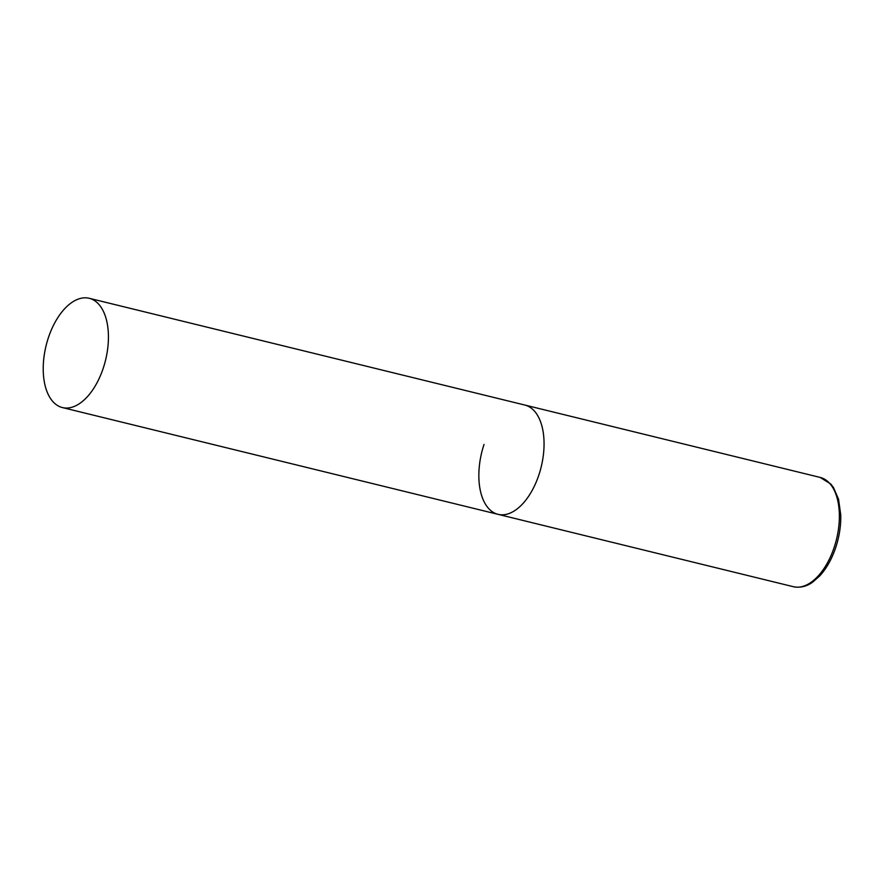 <?xml version="1.0" encoding="UTF-8"?>
<svg xmlns="http://www.w3.org/2000/svg" width="885" height="885" viewBox="0 0 885 885"><rect width="100%" height="100%" fill="white"/><g stroke="black" fill="none" stroke-linecap="round" stroke-linejoin="round"><path stroke-width="1.33" d="M89.219 298.289A56.264 30.599 -76.2 0 0 47.17 341.632A56.264 30.599 -76.2 0 0 58.2 405.905A56.264 30.599 -76.2 0 0 62.437 407.576A56.264 30.599 -76.2 0 0 104.474 364.233A56.264 30.599 -76.2 0 0 93.445 299.949A56.264 30.599 -76.2 0 0 89.219 298.289L820.152 477.424A56.264 30.599 103.8 0 1 834.19 547.317A56.264 30.599 103.8 0 1 793.369 586.711L498.056 514.34A56.264 30.599 -76.2 0 0 540.104 470.997A56.264 30.599 -76.2 0 0 529.075 406.724A56.264 30.599 -76.2 0 0 524.849 405.053A56.264 30.599 103.8 0 1 538.876 474.946A56.264 30.599 103.8 0 1 498.056 514.34A56.264 30.599 103.8 0 1 484.029 444.447M793.369 586.711C802.595 588.536 809.421 584.509 812.695 582.12L819.709 575.947C826.501 568.524 831.845 559.032 835.75 547.472C839.334 536.542 841.004 525.69 840.75 514.904L838.526 499.162L833.504 487.591L830.838 484.084L820.152 477.424M498.056 514.34L62.437 407.576"/></g></svg>
